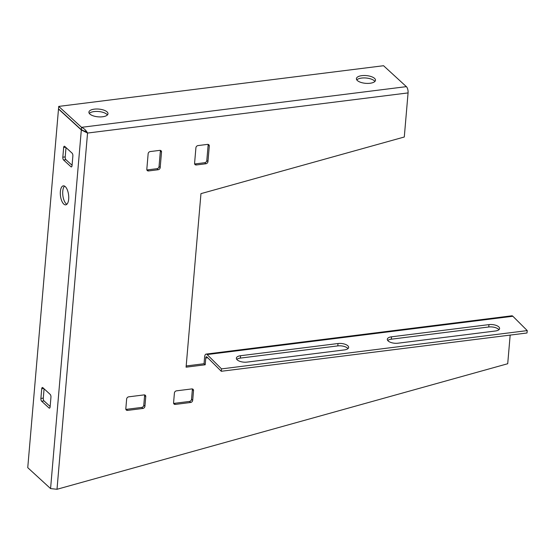 <?xml version="1.0" encoding="UTF-8"?>
<svg xmlns="http://www.w3.org/2000/svg" width="555" height="555" viewBox="0 0 555 555"><rect width="100%" height="100%" fill="white"/><g stroke="black" fill="none" stroke-linecap="round" stroke-linejoin="round"><path stroke-width="0.83" d="M68.674 199.155A9.574 4.079 82.9 0 1 65.712 204.85A9.574 4.079 82.9 0 1 60.37 191.544A9.574 4.079 82.9 0 1 63.332 185.849A9.574 4.079 82.9 0 1 68.674 199.155M64.581 186.119A9.574 4.079 -97.1 0 0 62.764 191.246A9.574 4.079 -97.1 0 0 66.857 204.282M370.102 83.257A9.574 3.885 -175.1 0 1 356.407 78.637A9.574 3.885 -175.1 0 1 361.804 75.653A9.574 3.885 -175.1 0 1 375.492 80.274A9.574 3.885 -175.1 0 1 370.102 83.257M374.909 81.446A9.574 3.885 4.9 0 0 361.596 78.075A9.574 3.885 4.9 0 0 356.789 79.892M102.599 116.765A9.574 3.885 -175.1 0 1 88.904 112.145A9.574 3.885 -175.1 0 1 94.294 109.155A9.574 3.885 -175.1 0 1 107.989 113.775A9.574 3.885 -175.1 0 1 102.599 116.765M107.406 114.947A9.574 3.885 4.9 0 0 94.093 111.583A9.574 3.885 4.9 0 0 89.279 113.393M194.583 163.267L195.915 147.762A2.13 1.72 -47.5 0 1 197.989 145.583L207.542 144.39A2.13 1.72 -47.5 0 1 208.819 144.758A2.13 1.72 -47.5 0 1 209.291 146.083L207.958 161.595A2.13 1.72 -47.5 0 1 205.884 163.767L196.331 164.967A2.13 1.72 -47.5 0 1 195.055 164.599A2.13 1.72 -47.5 0 1 194.583 163.267M128.725 396.825L144.009 394.91A2.13 1.72 -47.5 0 1 145.285 395.278A2.13 1.72 -47.5 0 1 145.757 396.61L144.924 406.302A2.13 1.72 -47.5 0 1 142.85 408.473L127.56 410.388A2.13 1.72 -47.5 0 1 126.29 410.02A2.13 1.72 -47.5 0 1 125.819 408.695L126.644 399.003A2.13 1.72 -47.5 0 1 128.725 396.825M207.716 357.76L205.773 358.003L205.19 364.788L186.085 367.174L200.959 193.639L404.29 137.002L408.071 92.907A4.787 2.04 -97.1 0 0 406.371 86.642L383.547 65.719L58.719 106.407L81.543 127.324C84.214 128.559 86.212 130.467 87.544 133.054L81.321 129.946L58.497 109.023L27.75 467.671L50.574 488.587L57.005 489.281L507.714 363.733L510.17 335.095M146.818 169.247L148.143 153.742A2.13 1.72 -47.5 0 1 150.225 151.564L159.778 150.37A2.13 1.72 -47.5 0 1 161.047 150.738A2.13 1.72 -47.5 0 1 161.519 152.07L160.194 167.575A2.13 1.72 -47.5 0 1 158.113 169.754L148.56 170.947A2.13 1.72 -47.5 0 1 147.29 170.579A2.13 1.72 -47.5 0 1 146.818 169.247M176.49 390.838L191.78 388.923A2.13 1.72 -47.5 0 1 193.05 389.298A2.13 1.72 -47.5 0 1 193.522 390.623L192.696 400.315A2.13 1.72 -47.5 0 1 190.615 402.493L175.331 404.408A2.13 1.72 -47.5 0 1 174.055 404.04A2.13 1.72 -47.5 0 1 173.583 402.708L174.416 393.016A2.13 1.72 -47.5 0 1 176.49 390.838M194.638 163.898A2.13 1.72 132.5 0 0 195.18 163.912L196.331 164.967M205.884 163.767L204.733 162.712L195.18 163.912M204.733 162.712A2.13 1.72 132.5 0 0 206.807 160.534L208.139 145.028A2.13 1.72 132.5 0 0 208.083 144.397M125.867 409.319A2.13 1.72 132.5 0 0 126.408 409.333L141.691 407.419A2.13 1.72 132.5 0 0 143.773 405.24L144.605 395.548A2.13 1.72 132.5 0 0 144.55 394.917M221.528 368.895L527.25 330.6L527 332.986L221.285 371.274L221.528 368.895L207.14 354.555A4.787 2.04 82.9 0 0 206.099 354.097A4.787 2.04 82.9 0 0 204.622 356.941L204.039 363.726L205.19 364.788M205.773 358.003A2.13 0.909 82.9 0 1 206.432 356.733A2.13 0.909 82.9 0 1 206.89 356.941L221.285 371.274M527.25 330.6L512.862 316.26A4.787 2.04 -97.1 0 0 511.821 315.802L206.099 354.097M204.039 363.726L186.189 365.967M146.867 169.879A2.13 1.72 132.5 0 0 147.408 169.892L148.56 170.947M158.113 169.754L156.961 168.699L147.408 169.892M156.961 168.699A2.13 1.72 132.5 0 0 159.042 166.521L160.367 151.016A2.13 1.72 132.5 0 0 160.319 150.384M173.639 403.339A2.13 1.72 132.5 0 0 174.18 403.353L189.463 401.438A2.13 1.72 132.5 0 0 191.537 399.26L192.37 389.568A2.13 1.72 132.5 0 0 192.314 388.937M347.985 348.616A7.451 3.226 5.9 0 0 337.78 345.904L240.329 358.107A7.451 3.226 5.9 0 0 236.777 359.39M498.931 329.712A7.451 3.226 5.9 0 0 488.726 326.992L391.275 339.202A7.451 3.226 5.9 0 0 387.73 340.486M63.652 147.512A2.13 0.909 82.9 0 1 64.311 146.243A2.13 0.909 82.9 0 1 64.741 146.416L72.115 153.18A2.13 0.909 82.9 0 1 72.871 155.962L72.039 165.654A2.13 0.909 82.9 0 1 71.38 166.923A2.13 0.909 82.9 0 1 70.95 166.75L63.575 159.986A2.13 0.909 82.9 0 1 62.819 157.204L63.652 147.512L65.656 147.262M41.729 388.743A2.13 0.909 82.9 0 1 42.381 387.48A2.13 0.909 82.9 0 1 42.818 387.654L50.193 394.411A2.13 0.909 82.9 0 1 50.949 397.2L50.116 406.891A2.13 0.909 82.9 0 1 49.457 408.154A2.13 0.909 82.9 0 1 49.027 407.981L41.653 401.216A2.13 0.909 82.9 0 1 40.897 398.435L41.729 388.743L43.734 388.493M50.574 488.587L81.321 129.946L81.96 129.863M84.866 131.063L86.24 131.923M86.726 132.305L87.544 133.054L57.005 489.281M86.393 131.993L81.335 129.752L81.543 127.324L406.371 86.642M246.989 362.11A7.451 3.226 -174.1 0 1 236.375 358.148A7.451 3.226 -174.1 0 1 240.579 355.72L338.023 343.517A7.451 3.226 -174.1 0 1 348.637 347.479A7.451 3.226 -174.1 0 1 344.433 349.9L246.989 362.11M397.935 343.205A7.451 3.226 -174.1 0 1 387.321 339.237A7.451 3.226 -174.1 0 1 391.525 336.816L488.976 324.613A7.451 3.226 -174.1 0 1 499.59 328.574A7.451 3.226 -174.1 0 1 495.386 330.995L397.935 343.205M66.01 147.581L65.206 156.905A2.13 0.909 -97.1 0 0 65.962 159.687L72.074 165.286M44.081 388.812L43.283 398.136A2.13 0.909 -97.1 0 0 44.039 400.918L50.151 406.517M81.335 129.752L58.511 108.829L58.719 106.407M408.071 92.907L87.544 133.054M206.807 160.534L207.958 161.595M208.139 145.028L209.291 146.083M145.757 396.61L144.605 395.548M126.408 409.333L127.56 410.388M141.691 407.419L142.85 408.473M143.773 405.24L144.924 406.302M159.042 166.521L160.194 167.575M160.367 151.016L161.519 152.07M193.522 390.623L192.37 389.568M174.18 403.353L175.331 404.408M189.463 401.438L190.615 402.493M191.537 399.26L192.696 400.315M207.14 354.555L512.862 316.26M240.579 355.72L240.329 358.107M338.023 343.517L337.78 345.904M391.525 336.816L391.275 339.202M488.976 324.613L488.726 326.992M65.206 156.905L62.819 157.204M65.962 159.687L63.575 159.986M71.755 166.646L70.95 166.75M43.283 398.136L40.897 398.435M44.039 400.918L41.653 401.216M49.832 407.883L49.027 407.981"/></g></svg>
